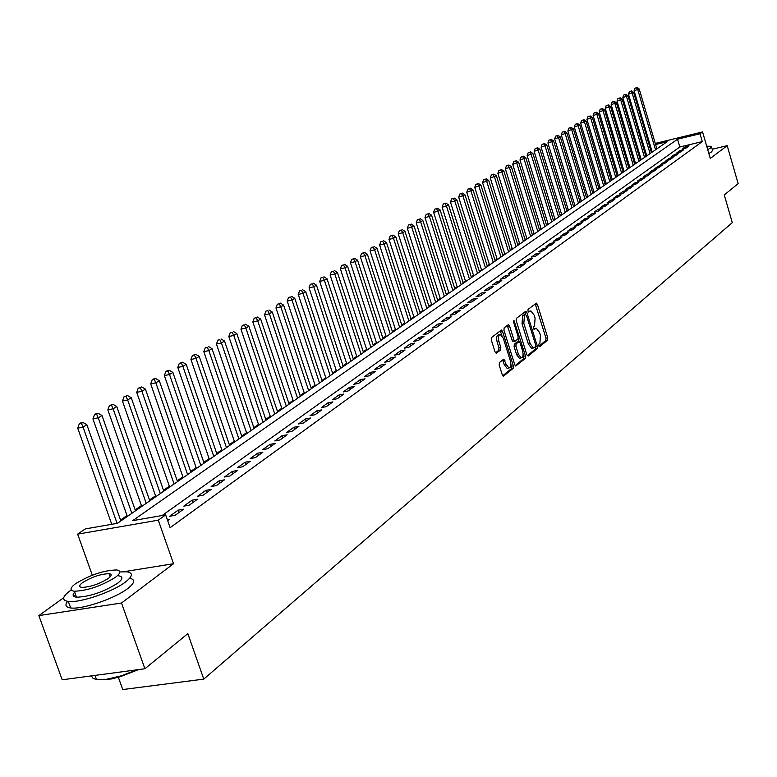 <?xml version="1.0" encoding="UTF-8"?>
<svg xmlns="http://www.w3.org/2000/svg" width="777" height="777" viewBox="0 0 777 777"><rect width="100%" height="100%" fill="white"/><g stroke="black" fill="none" stroke-linecap="round" stroke-linejoin="round"><path stroke-width="1.17" d="M538.752 345.794L539.675 346.659L547.581 340.2L547.746 337.752L537.441 304.487L536.402 303.127L528.098 309.382L527.971 311.101L528.7 312.063L530.885 310.907L534.226 315.277L535.091 318.075L534.527 325.922L533.488 326.748L533.372 328.477L534.09 329.419L536.305 328.244L539.588 332.556L540.452 335.343L539.898 343.22L538.869 344.056L538.752 345.794M499.417 362.529L499.213 365.112L502.282 374.854L503.331 376.223L513.141 368.385L513.335 365.831L502.544 331.42L501.466 330.021L491.54 337.5L491.326 340.073L495.046 351.884L496.474 353.166L500.582 349.932L500.786 347.368L498.951 341.55C497.97 337.305 498.455 334.936 500.388 334.469L503.273 338.189L510.382 360.868C511.363 365.161 510.877 367.531 508.906 367.977L506.109 364.326L503.865 359.159L499.417 362.529M144.891 668.744L62.189 679.788L38.85 615.607L121.503 603.01L144.891 668.744L187.83 633.634L203.778 679.117L732.293 222.63L724.261 194.978L738.15 183.615L727.185 145.668L710.275 158.44L702.563 131.935L699.999 133.761L702.282 141.599L170.124 527.68L165.666 514.898L158.285 520.163L77.632 534.139L85.295 528.914L117.453 523.309L667.152 141.725L655.603 144.522M121.503 603.01L173.533 563.723L158.285 520.163M526.845 354.807L528.205 356.06L537.179 348.708L537.354 346.231L526.903 312.616L525.854 311.247L516.433 318.347L516.249 320.843L526.845 354.807M525.31 358.42L515.753 366.054L514.724 364.695L503.952 330.332L504.147 327.807L508.488 324.611L509.566 326L513.908 339.889L514.957 341.258L517.909 339.083L518.104 336.577L513.607 322.173L513.956 320.367L525.495 355.905L525.31 358.42L523.513 358.78L515.151 365.608M727.185 145.668L712.198 149.242M685.916 148.154L689.053 145.891L685.304 146.795L682.157 149.058L685.916 148.154M680.623 151.962L683.809 149.67L680.04 150.573L676.845 152.865L680.623 151.962M675.252 155.818L678.486 153.496L674.698 154.4L671.454 156.721L675.252 155.818M669.823 159.722L673.086 157.372L669.279 158.285L665.996 160.635L669.823 159.722M664.306 163.685L667.618 161.305L663.791 162.218L660.46 164.598L664.306 163.685M658.721 167.706L662.082 165.287L658.226 166.2L654.856 168.619L658.721 167.706M653.049 171.775L656.458 169.328L652.583 170.241L649.164 172.698L653.049 171.775M647.309 175.903L650.767 173.417L646.872 174.339L643.395 176.826L647.309 175.903M641.481 180.089L644.988 177.574L641.074 178.496L637.548 181.012L641.481 180.089M635.576 184.343L639.131 181.789L635.188 182.712L631.623 185.266L635.576 184.343M629.584 188.646L633.187 186.053L629.224 186.985L625.611 189.578L629.584 188.646M623.504 193.017L627.165 190.384L623.173 191.317L619.502 193.949L623.504 193.017M617.336 197.445L621.046 194.784L617.045 195.707L613.315 198.378L617.336 197.445M611.081 201.942L614.85 199.242L610.819 200.175L607.041 202.875L611.081 201.942M604.729 206.507L608.556 203.759L604.496 204.701L600.67 207.44L604.729 206.507M598.29 211.14L602.165 208.353L598.096 209.285L594.201 212.072L598.29 211.14M591.753 215.841L595.687 213.005L591.588 213.947L587.635 216.783L591.753 215.841M585.12 220.61L589.112 217.735L584.984 218.677L580.982 221.552L585.12 220.61M578.379 225.447L582.439 222.533L578.292 223.475L574.222 226.398L578.379 225.447M571.542 230.361L575.66 227.408L571.483 228.351L567.356 231.313L571.542 230.361M564.597 235.353L568.774 232.352L564.578 233.304L560.382 236.305L564.597 235.353M557.546 240.423L561.79 237.373L557.565 238.325L553.311 241.375L557.546 240.423M550.388 245.571L554.7 242.473L550.446 243.424L546.124 246.523L550.388 245.571M543.113 250.796L547.494 247.649L543.22 248.611L538.82 251.758L543.113 250.796M535.722 256.109L540.17 252.913L535.868 253.875L531.41 257.07L535.722 256.109M528.214 261.509L532.74 258.255L528.409 259.217L523.873 262.471L528.214 261.509M520.59 266.987L525.184 263.685L520.833 264.646L516.219 267.948L520.59 266.987M512.839 272.562L517.501 269.211L513.121 270.173L508.44 273.523L512.839 272.562M504.963 278.224L509.702 274.815L505.293 275.777L500.534 279.186L504.963 278.224M496.95 283.984L501.777 280.516L497.338 281.478L492.501 284.945L496.95 283.984M488.811 289.831L493.716 286.305L489.248 287.276L484.333 290.802L488.811 289.831M480.536 295.784L485.518 292.201L481.031 293.172L476.029 296.756L480.536 295.784M472.115 301.835L477.185 298.193L472.669 299.164L467.579 302.807L472.115 301.835M463.548 307.983L468.706 304.283L464.16 305.254L458.993 308.955L463.548 307.983M454.846 314.248L460.091 310.479L455.516 311.451L450.252 315.219L454.846 314.248M445.988 320.61L451.32 316.783L446.717 317.754L441.365 321.591L445.988 320.61M436.965 327.098L442.395 323.193L437.762 324.164L432.313 328.069L436.965 327.098M427.797 333.692L433.323 329.72L428.651 330.691L423.115 334.664L427.797 333.692M418.453 340.404L424.077 336.354L419.386 337.335L413.743 341.375L418.453 340.404M408.955 347.232L414.675 343.113L409.955 344.094L404.205 348.213L408.955 347.232M399.271 354.186L405.099 350L400.349 350.981L394.502 355.167L399.271 354.186M389.423 361.276L395.357 357.002L390.569 357.983L384.615 362.247L389.423 361.276M379.38 368.483L385.431 364.141L380.604 365.122L374.543 369.463L379.38 368.483M369.162 375.835L375.32 371.406L370.464 372.387L364.287 376.816L369.162 375.835M358.741 383.323L365.015 378.817L360.13 379.788L353.836 384.304L358.741 383.323M348.125 390.948L354.516 386.354L349.601 387.334L343.191 391.929L348.125 390.948M337.305 398.727L343.822 394.046L338.879 395.027L332.342 399.708L337.305 398.727M326.282 406.653L332.925 401.884L327.943 402.855L321.28 407.634L326.282 406.653M315.035 414.733L321.814 409.867L316.793 410.848L310.004 415.714L315.035 414.733M303.574 422.979L310.479 418.016L305.429 418.988L298.504 423.951L303.574 422.979M291.88 431.381L298.922 426.32L293.832 427.292L286.771 432.352L291.88 431.381M279.953 439.957L287.131 434.79L282.012 435.761L274.805 440.928L279.953 439.957M267.774 448.708L275.107 443.434L269.949 444.405L262.597 449.679L267.774 448.708M255.351 457.634L262.84 452.253L257.643 453.224L250.136 458.605L255.351 457.634M242.677 466.754L250.311 461.256L245.085 462.228L237.422 467.715L242.677 466.754M229.73 476.058L237.529 470.454L232.265 471.416L224.436 477.02L229.73 476.058M216.501 485.557L224.466 479.836L219.172 480.798L211.179 486.519L216.501 485.557M203.001 495.27L211.14 489.423L205.798 490.374L197.64 496.221L203.001 495.27M189.2 505.186L197.513 499.213L192.133 500.165L183.799 506.138L189.2 505.186M175.097 515.326L183.595 509.217L178.186 510.159L169.658 516.268L175.097 515.326M702.282 141.599L679.826 146.999L162.121 515.52M167.366 519.784L169.376 519.434L167.677 520.658M646.6 155.313L645.765 155.886M641.054 159.159L640.18 159.761M635.431 163.053L634.527 163.685M629.739 167.006L628.787 167.657M623.96 171.008L622.969 171.698M618.113 175.068L617.074 175.787M612.179 179.176L611.101 179.924M606.167 183.353L605.04 184.13M600.058 187.578L598.892 188.393M593.871 191.87L592.657 192.715M587.597 196.222L586.334 197.096M581.235 200.631L579.914 201.544M574.776 205.109L573.407 206.06M568.23 209.654L566.802 210.635M561.577 214.258L560.1 215.287M554.836 218.939L553.302 219.998M547.989 223.679L546.396 224.786M541.045 228.496L539.393 229.642M533.993 233.391L532.274 234.576M526.835 238.354L525.058 239.578M519.57 243.386L517.725 244.668M512.189 248.504L510.275 249.835M504.691 253.7L502.709 255.079M497.076 258.984L495.027 260.402M489.345 264.345L487.228 265.812M481.487 269.794L479.292 271.309M473.504 275.33L471.241 276.903M465.394 280.953L463.043 282.575M457.148 286.664L454.72 288.354M448.766 292.482L446.26 294.221M440.248 298.387L437.655 300.184M431.585 304.39L428.904 306.245M422.775 310.499L420.007 312.422M413.82 316.705L410.955 318.696M404.71 323.028L401.748 325.077M395.444 329.448L392.385 331.575M386.014 335.985L382.857 338.18M376.418 342.638L373.154 344.91M366.647 349.417L363.277 351.748M356.711 356.303L353.224 358.721M346.591 363.325L342.987 365.821M336.286 370.474L332.566 373.047M325.786 377.748L321.94 380.409M315.093 385.159L311.13 387.908M304.205 392.715L300.107 395.551M293.104 400.408L288.869 403.341M281.789 408.246L277.418 411.276M270.26 416.239L265.744 419.376M258.508 424.388L253.846 427.622M246.523 432.702L241.705 436.043M234.304 441.171L229.322 444.629M221.833 449.825L216.696 453.389M209.11 458.644L203.797 462.325M196.134 467.637L190.647 471.445M182.877 476.825L177.214 480.759M169.357 486.208L163.491 490.268M155.536 495.784L149.485 499.99M141.424 505.574L135.169 509.906M127.01 515.569L120.542 520.046M118.347 677.282L122.747 689.549L203.778 679.117M63.685 597.707L38.85 615.607M92.317 575.203L77.632 534.139M699.999 133.761L677.544 139.209L132.653 520.658L165.666 514.898M649.154 144.891L650.048 144.677M655.273 143.415L702.563 131.935M650.378 145.794L649.485 146.008M679.826 146.999L677.544 139.209M685.304 146.795L685.722 148.203M680.04 150.573L680.458 152.001M674.698 154.4L675.116 155.847M669.279 158.285L669.716 159.751M663.791 162.218L664.228 163.704M658.226 166.2L658.673 167.715M652.583 170.241L653.039 171.775M646.872 174.339L647.328 175.893M641.074 178.496L641.53 180.05M635.188 182.712L635.654 184.275M629.224 186.985L629.7 188.558M623.173 191.317L623.649 192.91M617.045 195.707L617.521 197.319M610.819 200.175L611.305 201.787M604.496 204.701L604.992 206.323M598.096 209.285L598.581 210.926M591.588 213.947L592.084 215.598M584.984 218.677L585.489 220.338M578.292 223.475L578.797 225.155M571.483 228.351L571.998 230.041M564.578 233.304L565.102 234.994M557.565 238.325L558.09 240.035M550.446 243.424L550.98 245.143M543.22 248.611L543.754 250.34M535.868 253.875L536.412 255.614M528.409 259.217L528.952 260.975M520.833 264.646L521.377 266.424M513.121 270.173L513.684 271.95M505.293 275.777L505.856 277.574M497.338 281.478L497.902 283.294M489.248 287.276L489.821 289.102M481.031 293.172L481.604 295.007M472.669 299.164L473.251 301.02M464.16 305.254L464.753 307.119M455.516 311.451L456.109 313.335M446.717 317.754L447.319 319.658M437.762 324.164L438.374 326.087M428.651 330.691L429.273 332.624M419.386 337.335L420.007 339.287M409.955 344.094L410.586 346.056M400.349 350.981L400.99 352.962M390.569 357.983L391.21 359.984M380.604 365.122L381.264 367.132M370.464 372.387L371.124 374.417M360.13 379.788L360.8 381.837M349.601 387.334L350.281 389.403M338.879 395.027L339.559 397.105M327.943 402.855L328.632 404.963M316.793 410.848L317.502 412.966M305.429 418.988L306.138 421.134M293.832 427.292L294.561 429.458M282.012 435.761L282.75 437.946M269.949 444.405L270.697 446.61M257.643 453.224L258.401 455.448M245.085 462.228L245.843 464.471M232.265 471.416L233.032 473.679M219.172 480.798L219.949 483.08M205.798 490.374L206.595 492.686M192.133 500.165L192.949 502.496M178.186 510.159L179.001 512.519M173.533 563.723L124.194 571.658M535.538 328.399L533.556 328.894L535.343 328.535M530.147 311.062L528.175 311.567L529.953 311.188M538.908 346.192L545.813 340.549L545.978 338.112L535.207 303.914M523.999 314.928L525.573 314.578L524.65 312.033M527.272 355.701L535.392 349.067L535.606 346.707M535.538 346.775L535.664 345.037L526.476 315.511L525.534 314.607L524.417 315.472L523.834 323.387L530.147 343.657L533.42 347.979L535.538 346.775M523.951 314.918L525.534 314.607M532.439 348.174L531.633 348.339L528.35 344.017L522.037 323.756L522.63 315.841L523.747 314.986M514.889 341.249L513.15 341.627L512.101 340.258L507.274 325.398M518.191 338.636L519.133 341.657M523.106 354.361L523.698 356.264L525.495 355.905M518.405 354.263L521.173 357.896C523.076 357.439 523.543 355.108 522.571 350.893L520.114 343.007L519.065 341.637L516.122 343.822L515.928 346.348L518.405 354.263L516.598 354.623L519.366 358.255L520.095 358.11M517.336 342.016L518.745 341.734M516.598 354.623L514.121 346.707L514.316 344.182L516.938 342.103M523.513 358.78L523.698 356.264M507.857 368.191L507.08 368.337L504.283 364.685L502.641 359.955M499.66 334.615L498.572 334.838C496.629 335.314 496.144 337.674 497.125 341.919L498.951 341.55M495.522 352.845L498.747 350.301L498.96 347.737L497.125 341.919M501.874 335.441L500.242 330.808M502.719 375.767L511.324 368.735L510.916 364.277M656.876 148.854L639.199 88.966L634.1 90.754L652.233 152.078M636.509 87.791L635.023 88.17L636.509 87.791L637.81 89.811L655.526 149.796M637.062 87.451L639.199 88.966M634.1 90.754L635.023 88.17M707.711 149.65L710.634 147.96L711.343 146.299L706.711 146.202M708.828 153.487L711.751 151.797L712.451 150.107L711.557 147.038M71.251 589.976L70.105 590.773C62.121 596.785 61.538 600.349 68.337 601.456C79.681 603.137 112.791 591.86 125.427 582.041C132.77 576.291 133.285 572.882 126.962 571.804L119.813 571.94M67.648 601.359C64.617 605.079 65.627 607.274 70.688 607.964C82.041 609.702 115.132 598.426 127.739 588.539C134.897 582.915 135.528 579.487 129.662 578.273M75.699 594.968L73.698 596.27M118.706 575.864C123.31 576.651 122.931 579.118 117.58 583.274C103.37 592.074 89.676 596.726 76.505 597.212C72.348 596.61 72.038 594.648 75.573 591.307M115.462 577.301C120.814 573.164 121.202 570.716 116.608 569.959C103.759 570.337 90.103 574.902 75.622 583.663C69.93 587.936 69.512 590.462 74.349 591.229C87.519 590.705 101.214 586.062 115.462 577.301M82.644 582.546C79.011 585.285 78.749 586.897 81.838 587.393C90.278 587.072 99.106 584.09 108.314 578.447C111.801 575.757 112.053 574.174 109.071 573.688C100.757 573.95 91.948 576.903 82.644 582.546M91.56 675.864L92.502 677.952L95.843 679.428L106.575 679.283L121.241 675.825L136.752 669.832M138.588 669.58L120.28 676.718L111.373 678.972L106.575 679.283M651.447 152.632L633.614 92.356L628.476 94.163L646.765 155.876M630.905 91.181L629.409 91.56L630.905 91.181L632.206 93.211L650.077 153.584M631.468 90.841L633.614 92.356M628.476 94.163L629.409 91.56M645.94 156.449L627.962 95.794L622.785 97.62L641.219 159.722M625.223 94.619L623.727 94.998L625.223 94.619L626.534 96.659L644.551 157.42M625.796 94.27L627.962 95.794M622.785 97.62L623.727 94.998M640.355 160.324L622.222 99.281L617.016 101.127L635.605 163.626M619.463 98.096L617.958 98.485L619.463 98.096L620.774 100.165L638.947 161.305M620.046 97.747L622.222 99.281M617.016 101.127L617.958 98.485M634.692 164.258L616.414 102.817L611.159 104.672L629.914 167.579M613.626 101.632L612.111 102.01L613.626 101.632L614.947 103.71L633.265 165.248M614.209 101.272L616.414 102.817M611.159 104.672L612.111 102.01M628.962 168.24L610.518 106.4L605.225 108.265L624.135 171.581M607.711 105.206L606.186 105.594L607.711 105.206L609.032 107.304L627.515 169.24M608.304 104.846L610.518 106.4M605.225 108.265L606.186 105.594M623.144 172.271L604.545 110.033L599.213 111.917L618.288 175.641M601.709 108.829L600.174 109.217L601.709 108.829L603.039 110.946L621.678 173.29M602.311 108.469L604.545 110.033M599.213 111.917L600.174 109.217M617.249 176.36L598.494 113.714L593.113 115.608L612.354 179.759M595.629 112.51L594.084 112.898L595.629 112.51L596.969 114.637L615.763 177.399M596.241 112.141L598.494 113.714M593.113 115.608L594.084 112.898M611.276 180.517L592.356 117.444L586.936 119.367L606.342 183.935M589.461 116.239L587.907 116.628L589.461 116.239L590.802 118.386L609.77 181.556M590.083 115.86L592.356 117.444M586.936 119.367L587.907 116.628M605.215 184.722L586.12 121.231L580.662 123.164L600.242 188.17M583.206 120.017L581.652 120.416L583.206 120.017L584.557 122.183L603.68 185.781M583.838 119.639L586.12 121.231M580.662 123.164L581.652 120.416M599.067 188.986L579.807 125.068L574.3 127.02L594.055 192.463M576.864 123.854L575.291 124.252L576.864 123.854L578.214 126.039L597.513 190.064M577.496 123.465L579.807 125.068M574.3 127.02L575.291 124.252M592.832 193.318L573.407 128.963L567.851 130.934L587.781 196.824M570.425 127.749L568.851 128.137L570.425 127.749L571.785 129.944L591.258 194.405M571.076 127.35L573.407 128.963M567.851 130.934L568.851 128.137M586.509 197.698L566.909 132.916L561.305 134.897L581.419 201.233M563.898 131.692L562.315 132.09L563.898 131.692L565.267 133.906L584.916 198.805M564.558 131.294L566.909 132.916M561.305 134.897L562.315 132.09M580.098 202.156L560.314 136.917L554.671 138.928L574.961 205.72M557.274 135.693L555.681 136.092L557.274 135.693L558.653 137.927L578.476 203.273M557.944 135.295L560.314 136.917M554.671 138.928L555.681 136.092M573.591 206.672L553.622 140.987L547.931 143.007L568.414 210.266M550.563 139.753L548.96 140.161L550.563 139.753L551.932 142.016L571.95 207.809M551.233 139.345L553.622 140.987M547.931 143.007L548.96 140.161M566.987 211.257L546.833 145.114L541.103 147.154L561.771 214.879M543.745 143.881L542.132 144.279L543.745 143.881L545.124 146.154L565.326 212.412M544.424 143.463L546.833 145.114M541.103 147.154L542.132 144.279M560.285 215.909L539.947 149.301L534.158 151.36L555.031 219.561M536.82 148.067L535.207 148.465L536.82 148.067L538.208 150.359L558.595 217.074M537.519 147.64L539.947 149.301M534.158 151.36L535.207 148.465M553.486 220.619L532.954 153.555L527.127 155.633L548.183 224.31M529.797 152.311L528.175 152.71L529.797 152.311L531.196 154.623L551.777 221.814M530.506 151.884L532.954 153.555M527.127 155.633L528.175 152.71M546.59 225.417L525.864 157.867L519.978 159.965L541.239 229.128M522.668 156.614L521.037 157.022L522.668 156.614L524.067 158.955L544.852 226.622M523.387 156.187L525.864 157.867M519.978 159.965L521.037 157.022M539.588 230.274L518.657 162.247L512.723 164.365L534.188 234.023M515.433 160.994L513.791 161.402L515.433 160.994L516.841 163.345L537.82 231.507M516.161 160.557L518.657 162.247M512.723 164.365L513.791 161.402M532.478 235.208L511.344 166.686L505.361 168.832L527.029 238.986M508.09 165.433L506.429 165.841L508.09 165.433L509.498 167.813L530.681 236.461M508.828 164.986L511.344 166.686M505.361 168.832L506.429 165.841M525.252 240.219L503.923 171.202L497.882 173.358L519.764 244.036M500.631 169.949L498.96 170.357L500.631 169.949L502.049 172.339L523.436 241.492M501.379 169.493L503.923 171.202M497.882 173.358L498.96 170.357M517.929 245.309L496.377 175.787L490.287 177.972L512.383 249.155M493.055 174.524L491.375 174.932L493.055 174.524L494.473 176.942L516.074 246.6M493.813 174.067L496.377 175.787M490.287 177.972L491.375 174.932M510.479 250.485L488.723 180.449L482.566 182.644L504.895 254.361M485.353 179.176L483.673 179.594L485.353 179.176L486.79 181.624L508.605 251.787M486.13 178.71L488.723 180.449M482.566 182.644L483.673 179.594M502.913 255.73L480.944 185.179L474.737 187.393L497.28 259.644M477.544 183.906L475.845 184.314L477.544 183.906L478.972 186.363L501.01 257.051M478.331 183.43L480.944 185.179M474.737 187.393L475.845 184.314M495.24 261.062L473.038 189.976L466.773 192.22L489.549 265.006M469.599 188.704L467.89 189.122L469.599 188.704L471.037 191.191L493.298 262.412M470.396 188.219L473.038 189.976M466.773 192.22L467.89 189.122M487.432 266.482L465.005 194.862L458.683 197.125L481.691 270.464M461.528 193.58L459.819 193.997L461.528 193.58L462.975 196.095L485.46 267.842M462.344 193.094L465.005 194.862M458.683 197.125L459.819 193.997M479.506 271.979L456.847 199.825L454.788 201.078L450.466 202.107L473.717 276M453.331 198.543L451.602 198.951L453.331 198.543L454.788 201.078L477.505 273.368M454.156 198.038L456.847 199.825M450.466 202.107L451.602 198.951M471.445 277.574L448.552 204.866L446.464 206.138L442.113 207.177L465.608 281.633M444.998 203.574L443.269 203.992L444.998 203.574L446.464 206.138L469.415 278.982M445.843 203.069L448.552 204.866M442.113 207.177L443.269 203.992M463.257 283.255L440.122 209.984L437.995 211.276L433.624 212.325L457.362 287.354M436.528 208.692L434.78 209.12L436.528 208.692L437.995 211.276L461.198 284.693M437.383 208.178L440.122 209.984M433.624 212.325L434.78 209.12M454.943 289.034L431.556 215.19L429.39 216.511L425 217.56L448.989 293.172M427.923 213.898L426.165 214.326L427.923 213.898L429.39 216.511L452.836 290.491M428.787 213.374L431.556 215.19M425 217.56L426.165 214.326M446.474 294.91L422.843 220.493L420.648 221.824L416.219 222.873L440.472 299.077M419.172 219.192L417.404 219.619L419.172 219.192L420.648 221.824L444.337 296.387M420.056 218.658L422.843 220.493M416.219 222.873L417.404 219.619M437.878 300.884L413.986 225.874L411.752 227.234L407.303 228.283L431.808 305.089M410.266 224.572L408.488 225L410.266 224.572L411.752 227.234L435.703 302.389M411.169 224.029L413.986 225.874M407.303 228.283L408.488 225M429.127 306.954L404.982 231.352L402.709 232.731L398.232 233.79L423.009 311.198M401.223 230.05L399.427 230.468L401.223 230.05L402.709 232.731L426.923 308.488M402.127 229.497L404.982 231.352M398.232 233.79L399.427 230.468M420.231 313.121L395.823 236.917L393.502 238.325L388.995 239.384L414.054 317.414M392.016 235.616L390.209 236.033L392.016 235.616L393.502 238.325L417.987 314.685M392.939 235.052L395.823 236.917M388.995 239.384L390.209 236.033M411.188 319.405L386.499 242.589L384.149 244.017L379.613 245.076L404.943 323.737M382.643 241.278L380.837 241.705L382.643 241.278L384.149 244.017L408.906 320.988M383.595 240.705L386.499 242.589M379.613 245.076L380.837 241.705M401.981 325.796L377.02 248.349L374.621 249.805L370.056 250.874L395.678 330.176M373.115 247.037L371.289 247.465L373.115 247.037L374.621 249.805L399.66 327.408M374.077 246.455L377.02 248.349M370.056 250.874L371.289 247.465M392.618 332.294L367.375 254.215L364.937 255.701L360.343 256.76L386.247 336.713M363.422 252.894L361.587 253.321L363.422 252.894L364.937 255.701L390.248 333.935M364.403 252.311L367.375 254.215M360.343 256.76L361.587 253.321M383.09 338.908L357.556 260.188L355.07 261.694L350.446 262.762L376.66 343.376M353.554 258.867L351.709 259.295L353.554 258.867L355.07 261.694L380.681 340.579M354.545 258.265L357.556 260.188M350.446 262.762L351.709 259.295M373.387 345.639L347.562 266.258L345.027 267.793L340.384 268.871L366.89 350.155M343.512 264.938L341.647 265.365L343.512 264.938L345.027 267.793L370.94 347.348M344.522 264.326L347.562 266.258M340.384 268.871L341.647 265.365M363.519 352.496L337.383 272.445L334.809 274.009L330.128 275.077L356.954 357.051M333.284 271.124L331.41 271.552L333.284 271.124L334.809 274.009L361.023 354.225M334.314 270.493L337.383 272.445M330.128 275.077L331.41 271.552M353.467 359.469L327.02 278.749L324.407 280.342L319.697 281.41L346.833 364.073M322.873 277.418L320.988 277.845L322.873 277.418L324.407 280.342L350.932 361.237M323.922 276.777L327.02 278.749M319.697 281.41L320.988 277.845M343.24 366.579L316.472 285.159L313.801 286.781L309.061 287.859L336.528 371.231M312.267 283.828L310.373 284.256L312.267 283.828L313.801 286.781L340.647 368.376M313.335 283.178L316.472 285.159M309.061 287.859L310.373 284.256M332.809 373.815L305.73 291.696L303.011 293.347L298.242 294.425L326.039 378.516M301.466 290.355L299.553 290.792L301.466 290.355L303.011 293.347L330.176 375.641M302.554 289.695L305.73 291.696M298.242 294.425L299.553 290.792M322.193 381.177L294.784 298.349L292.006 300.029L287.208 301.107L315.345 385.936M290.462 297.008L288.539 297.445L290.462 297.008L292.006 300.029L319.512 383.042M291.569 296.338L294.784 298.349M287.208 301.107L288.539 297.445M311.383 388.685L283.624 305.128L280.808 306.837L275.971 307.925L304.458 393.492M279.254 303.788L277.321 304.225L279.254 303.788L280.808 306.837L308.644 390.588M280.38 303.108L283.624 305.128M275.971 307.925L277.321 304.225M300.369 396.338L272.261 312.033L269.386 313.782L264.52 314.87L293.366 401.194M267.822 310.693L265.88 311.13L267.822 310.693L269.386 313.782L297.581 398.271M268.978 310.004L272.261 312.033M264.52 314.87L265.88 311.13M289.131 404.127L260.674 319.075L257.741 320.862L252.846 321.94L282.061 409.042M256.177 317.735L254.225 318.172L256.177 317.735L257.741 320.862L286.295 406.099M257.352 317.026L260.674 319.075M252.846 321.94L254.225 318.172M277.69 412.072L248.863 326.262L245.872 328.079L240.948 329.157L270.532 417.045M244.308 324.912L242.337 325.349L244.308 324.912L245.872 328.079L274.796 414.083M245.503 324.194L248.863 326.262M240.948 329.157L242.337 325.349M266.016 420.172L236.82 333.576L233.78 335.431L228.817 336.519L258.78 425.194M232.197 332.235L230.215 332.673L232.197 332.235L233.78 335.431L263.063 422.222M233.421 331.497L236.82 333.576M228.817 336.519L230.215 332.673M254.118 428.438L224.543 341.045L221.435 342.939L216.443 344.026L246.804 433.517M219.852 339.695L217.861 340.132L219.852 339.695L221.435 342.939L251.107 430.526M221.095 338.947L224.543 341.045M216.443 344.026L217.861 340.132M241.987 436.859L212.014 348.659L208.848 350.592L203.817 351.68L234.586 441.996M207.265 347.309L205.254 347.746L207.265 347.309L208.848 350.592L238.918 438.995M208.527 346.542L212.014 348.659M203.817 351.68L205.254 347.746M229.603 445.454L199.233 356.429L195.998 358.401L190.938 359.489L222.115 450.65M194.415 355.079L195.707 354.293L192.385 355.516L194.415 355.079L195.998 358.401L226.476 447.63M195.707 354.293L199.233 356.429M190.938 359.489L192.385 355.516M216.977 454.215L186.198 364.355L182.896 366.365L177.797 367.453L209.401 459.479M181.303 363.005L182.624 362.208L179.264 363.442L181.303 363.005L182.896 366.365L213.782 456.439M182.624 362.208L186.198 364.355M177.797 367.453L179.264 363.442M204.089 463.17L172.882 372.445L169.512 374.495L164.384 375.582L196.426 468.492M167.919 371.095L169.269 370.279L167.22 370.716L165.87 371.532L167.919 371.095L169.512 374.495L200.825 465.433M169.269 370.279L172.882 372.445M164.384 375.582L165.87 371.532M190.938 472.299L159.295 380.711L155.856 382.799L150.699 383.887L183.178 477.68M154.254 379.361L155.633 378.525L153.574 378.962L152.195 379.798L154.254 379.361L155.856 382.799L187.607 474.611M155.633 378.525L159.295 380.711M150.699 383.887L152.195 379.798M177.506 481.614L145.425 389.141L141.909 391.278L136.713 392.366L169.648 487.072M140.307 387.791L141.715 386.946L138.228 388.228L140.307 387.791L141.909 391.278L174.106 483.984M141.715 386.946L145.425 389.141M136.713 392.366L138.228 388.228M163.792 491.142L131.255 397.756L127.661 399.941L122.436 401.029L155.837 496.658M126.059 396.406L127.496 395.542L123.961 396.843L126.059 396.406L127.661 399.941L160.324 493.55M127.496 395.542L131.255 397.756M122.436 401.029L123.961 396.843M149.786 500.864L116.783 406.556L113.112 408.789L107.848 409.867L141.735 506.449M111.499 405.205L112.966 404.322L109.392 405.643L111.499 405.205L113.112 408.789L146.241 503.321M112.966 404.322L116.783 406.556M107.848 409.867L109.392 405.643M135.48 510.79L101.991 415.549L98.242 417.822L92.939 418.91L127.331 516.452M96.63 414.199L98.135 413.296L96.008 413.723L94.512 414.636L96.63 414.199L98.242 417.822L131.857 513.306M98.135 413.296L101.991 415.549M92.939 418.91L94.512 414.636M120.862 520.94L86.878 424.737L83.052 427.068L77.71 428.146L111.762 524.3M81.43 423.387L82.964 422.465L80.827 422.892L79.293 423.824L81.43 423.387L83.052 427.068L117.104 523.368M82.964 422.465L86.878 424.737M77.71 428.146L79.293 423.824M535.674 304.866L537.441 304.487M545.978 338.112L547.746 337.752M545.813 340.549L547.581 340.2M525.116 312.995L526.903 312.616M535.693 346.561L537.354 346.231M535.392 349.067L537.179 348.708M522.63 315.841L524.417 315.472M522.037 323.756L523.834 323.387M528.35 344.017L530.147 343.657M507.75 326.369L509.566 326M512.101 340.258L513.908 339.889M513.48 321.581L514.704 321.328M514.316 344.182L516.122 343.822M514.121 346.707L515.928 346.348M503.088 360.897L504.914 360.528M504.283 364.685L506.109 364.326M498.96 347.737L500.786 347.368M498.747 350.301L500.582 349.932M500.728 331.789L502.544 331.42M511.519 366.19L513.335 365.831M511.324 368.735L513.141 368.385M531.633 348.339L533.42 347.979M513.15 341.627L514.957 341.258M519.366 358.255L521.173 357.896M517.259 342.006L518.803 341.695M507.08 368.337L508.906 367.977M95.008 675.407L96.503 679.554M110.188 576.835L109.071 573.688M76.505 597.212L74.349 591.229M68.337 601.456L70.688 607.964"/></g></svg>
